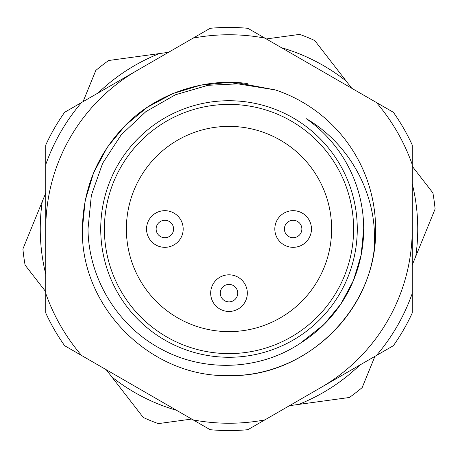 <?xml version="1.0" encoding="UTF-8"?>
<svg xmlns="http://www.w3.org/2000/svg" width="458" height="458" viewBox="0 0 458 458"><rect width="100%" height="100%" fill="white"/><g stroke="black" fill="none" stroke-linecap="round" stroke-linejoin="round"><path stroke-width="0.69" d="M363.686 229L361.15 255.026L353.433 280.542L340.844 304.043L324.235 324.235L300.66 343.036A134.686 134.686 0 0 0 363.686 229L361.15 255.026L353.433 280.542L340.844 304.043L324.235 324.235L300.66 343.036L324.235 324.235L340.844 304.043L353.433 280.542L361.15 255.026L363.686 229A134.686 134.686 0 0 0 306.104 118.57C345.183 141.213 371.318 184.093 374.255 229L374.449 247.314C366.812 319.272 300.574 376.831 229 375.594C150.716 377.65 80.35 307.284 82.406 229L85.165 200.673L93.564 172.901L107.264 147.321L125.337 125.337L147.321 107.264L172.901 93.564L200.673 85.165L229 82.406L275.367 89.928A146.594 146.594 0 0 1 375.594 229C377.65 307.284 307.284 377.65 229 375.594C150.716 377.65 80.35 307.284 82.406 229L85.165 200.673L93.564 172.901L107.264 147.321L125.337 125.337L147.321 107.264L172.901 93.564L200.673 85.165L229 82.406L275.367 89.928L241.973 83.671L207.995 85.297L175.334 94.806L145.902 111.62L121.21 134.824L102.632 163.294L91.36 195.308L87.999 229C88.549 278.269 117.408 325.856 160.85 348.876C203.987 372.692 259.892 370.551 300.66 343.036M375.594 229C377.65 307.284 307.284 377.65 229 375.594C150.716 377.65 80.35 307.284 82.406 229C80.35 307.284 150.716 377.65 229 375.594C307.284 377.65 377.65 307.284 375.594 229A146.594 146.594 0 0 1 374.449 247.314M247.314 83.551C204.348 77.413 155.972 93.85 125.337 125.337C97.359 154.231 83.047 188.782 82.406 229L85.165 200.673L93.564 172.901L107.264 147.321L125.337 125.337L147.321 107.264L172.901 93.564L200.673 85.165L229 82.406L275.367 89.928M100.726 229A128.274 128.274 0 0 0 229 357.274A128.274 128.274 0 0 0 357.274 229A128.274 128.274 0 0 0 229 100.726A128.274 128.274 0 0 0 100.726 229M193.167 419.906L81.587 355.482A194.244 194.244 0 0 1 45.754 293.423L45.754 164.577A194.244 194.244 0 0 1 81.587 102.518L193.167 38.094A194.244 194.244 0 0 1 264.833 38.094L376.413 102.518A194.244 194.244 0 0 1 412.246 164.577L412.246 293.423A194.244 194.244 0 0 1 376.413 355.482L264.833 419.906A194.244 194.244 0 0 1 193.167 419.906L210.102 429.684A201.572 201.572 0 0 0 247.898 429.684L264.833 419.906M81.587 355.482L64.652 345.71A201.572 201.572 0 0 1 45.754 312.974L45.754 293.423M412.246 293.423L412.246 312.974A201.572 201.572 0 0 1 393.348 345.71L376.413 355.482M376.413 102.518L393.348 112.29A201.572 201.572 0 0 1 412.246 145.026L412.246 164.577M193.167 38.094L210.102 28.316A201.572 201.572 0 0 1 247.898 28.316L264.833 38.094M45.754 164.577L45.754 145.026A201.572 201.572 0 0 1 64.652 112.29L81.587 102.518M126.379 229A102.621 102.621 0 0 1 229 126.379A102.621 102.621 0 0 1 331.621 229A102.621 102.621 0 0 1 229 331.621A102.621 102.621 0 0 1 126.379 229M353.605 229A124.605 124.605 0 0 1 229 353.605A124.605 124.605 0 0 1 104.395 229A124.605 124.605 0 0 1 229 104.395A124.605 124.605 0 0 1 353.605 229M293.137 210.674A18.326 18.326 0 0 1 311.463 229A18.326 18.326 0 0 1 293.137 247.326A18.326 18.326 0 0 1 274.811 229A18.326 18.326 0 0 1 293.137 210.674M301.868 229A8.736 8.736 0 0 1 293.137 237.736A8.736 8.736 0 0 1 284.401 229A8.736 8.736 0 0 1 293.137 220.264A8.736 8.736 0 0 1 301.868 229M247.326 293.137A18.326 18.326 0 0 1 229 311.463A18.326 18.326 0 0 1 210.674 293.137A18.326 18.326 0 0 1 229 274.811A18.326 18.326 0 0 1 247.326 293.137M229 301.868A8.736 8.736 0 0 1 220.264 293.137A8.736 8.736 0 0 1 229 284.401A8.736 8.736 0 0 1 237.736 293.137A8.736 8.736 0 0 1 229 301.868M164.863 247.326A18.326 18.326 0 0 1 146.537 229A18.326 18.326 0 0 1 164.863 210.674A18.326 18.326 0 0 1 183.189 229A18.326 18.326 0 0 1 164.863 247.326M156.132 229A8.736 8.736 0 0 1 164.863 220.264A8.736 8.736 0 0 1 173.599 229A8.736 8.736 0 0 1 164.863 237.736A8.736 8.736 0 0 1 156.132 229M412.246 264.97L415.744 256.406A188.742 188.742 0 0 0 412.246 183.778M412.246 166.283L432.902 192.915A207.068 207.068 0 0 1 435.1 208.997L415.744 256.406M106.227 369.709L111.895 377.02A188.742 188.742 0 0 0 176.542 410.305M289.473 405.679L298.639 404.425A188.742 188.742 0 0 0 359.788 365.083M351.773 88.291L346.105 80.98A188.742 188.742 0 0 0 281.458 47.695M168.527 52.321L159.361 53.575A188.742 188.742 0 0 0 98.212 92.917M45.754 193.03L42.256 201.594A188.742 188.742 0 0 0 45.754 274.222M191.696 419.059L158.296 423.621A207.068 207.068 0 0 1 143.274 417.49L111.895 377.02M374.942 356.335L362.198 387.542A207.068 207.068 0 0 1 349.374 397.487L298.639 404.425M45.754 291.717L25.098 265.085A207.068 207.068 0 0 1 22.9 249.003L42.256 201.594M83.058 101.665L95.802 70.458A207.068 207.068 0 0 1 108.626 60.513L159.361 53.575M266.304 38.941L299.704 34.379A207.068 207.068 0 0 1 314.726 40.51L346.105 80.98M45.754 229A183.246 183.246 0 0 1 137.377 70.303M412.246 229A183.246 183.246 0 0 1 320.623 387.697"/></g></svg>
